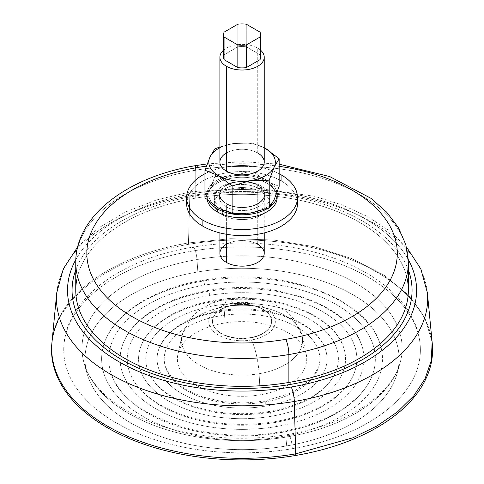 <?xml version="1.0" encoding="UTF-8"?>
<svg xmlns="http://www.w3.org/2000/svg" width="484" height="484" viewBox="0 0 484 484"><rect width="100%" height="100%" fill="white"/><g stroke="black" fill="none" stroke-linecap="round" stroke-linejoin="round"><path stroke-width="0.36" stroke-dasharray="2.42 1.81" d="M75.758 290.321A166.302 96.013 180 0 1 195.24 198.192L195.24 170.277A166.302 96.013 0 0 0 75.758 262.407A166.302 96.013 180 0 1 195.24 170.277A11.09 2.547 80.4 0 1 196.51 165.486M279.159 166.339A155.219 89.613 0 0 0 206.347 166.145A155.219 89.613 180 0 1 279.159 166.339M195.24 170.277A166.302 96.013 180 0 1 408.369 262.407A166.302 96.013 0 0 0 195.24 170.277L195.24 198.192A166.302 96.013 180 0 1 408.369 290.321M219.887 253.356A22.173 12.802 180 0 1 233.578 241.528A22.173 12.802 180 0 1 257.742 244.305A22.173 12.802 0 0 0 226.385 244.305M186.624 203.564A55.436 32.005 180 0 1 220.849 173.998A55.436 32.005 180 0 1 281.258 180.937L281.258 174.899L281.258 180.937A55.436 32.005 180 0 1 297.497 203.564M279.159 173.75A55.436 32.005 0 0 0 204.962 173.75A55.436 32.005 180 0 1 279.159 173.75M277.072 196.02A35.108 20.267 0 0 0 266.89 183.2A35.108 20.267 0 0 0 259.218 179.848A35.108 20.267 0 0 0 224.86 179.86A35.108 20.267 0 0 0 207.17 199.789A35.108 20.267 180 0 1 206.952 197.532A35.108 20.267 180 0 1 224.86 179.86A35.108 20.267 180 0 1 259.218 179.848A35.108 20.267 180 0 1 266.89 183.2L266.89 180.181A35.108 20.267 0 0 0 228.623 175.789A35.108 20.267 0 0 0 206.952 194.514A35.108 20.267 0 0 0 209.009 201.35A35.108 20.267 180 0 1 223.275 177.392A35.108 20.267 180 0 1 266.89 180.181L266.89 183.2A35.108 20.267 180 0 1 277.169 197.532M297.249 200.551A55.436 32.005 0 0 0 281.258 180.937A55.436 32.005 0 0 0 223.287 173.453A55.436 32.005 0 0 0 186.872 200.551M261.662 192.251A27.715 16.002 180 0 1 261.662 214.884A27.715 16.002 180 0 1 222.465 214.884A27.715 16.002 180 0 1 222.465 192.251A27.715 16.002 180 0 1 261.662 192.251L261.662 186.213A27.715 16.002 180 0 1 269.782 197.532A27.715 16.002 180 0 1 252.666 212.319A27.715 16.002 180 0 1 222.465 208.846L222.465 214.884A27.715 16.002 0 0 0 252.666 218.351A27.715 16.002 0 0 0 269.782 203.564A27.715 16.002 0 0 0 261.662 192.251A27.715 16.002 0 0 0 231.455 188.784A27.715 16.002 0 0 0 214.345 203.564A27.715 16.002 0 0 0 222.465 214.884L222.465 208.846A27.715 16.002 180 0 1 214.345 197.532A27.715 16.002 180 0 1 231.455 182.746A27.715 16.002 180 0 1 261.662 186.213L261.662 192.251M267.7 208.362A35.108 20.267 0 0 0 269.939 206.837A35.108 20.267 180 0 1 267.7 208.362M277.011 192.584A35.108 20.267 0 0 0 266.89 180.181A35.108 20.267 180 0 1 277.011 192.584M218.55 208.096A33.263 19.203 0 0 0 250.658 213.063A33.263 19.203 180 0 1 218.55 208.096M209.935 189.547A33.263 19.203 0 0 0 218.538 208.09A33.263 19.203 180 0 1 209.935 189.547L204.962 197.829L209.935 189.547A33.263 19.203 180 0 1 210.147 189.105A33.263 19.203 0 0 0 209.935 189.547L210.135 189.099L209.935 189.547M233.451 175.964A33.263 19.203 0 0 0 223.245 178.681A33.263 19.203 0 0 0 210.147 189.105L210.147 189.105A33.263 19.203 180 0 1 223.245 178.681A33.263 19.203 180 0 1 233.451 175.964L214.902 176.412L210.135 189.099L214.902 176.412L214.902 148.824L214.902 176.412L220.341 176.739L233.451 175.964A33.263 19.203 180 0 1 265.583 180.937A33.263 19.203 0 0 0 233.451 175.964L252.001 170.671L233.451 175.964M274.186 199.487A33.263 19.203 0 0 0 265.583 180.937L252.001 170.671L252.001 143.082L233.451 143.524L219.887 146.967L233.451 143.524A33.263 19.203 0 0 0 219.887 147.765A33.263 19.203 180 0 1 233.451 143.524L252.001 143.082L252.001 170.671L265.583 180.937A33.263 19.203 180 0 1 274.186 199.487M250.682 213.063A33.263 19.203 0 0 0 273.974 199.922L273.974 199.922A33.263 19.203 180 0 1 250.682 213.063M261.662 186.213A27.715 16.002 0 0 0 222.465 186.213A27.715 16.002 0 0 0 222.465 208.846A27.715 16.002 0 0 0 261.662 208.846A27.715 16.002 0 0 0 261.662 186.213M258.069 188.288A22.633 13.068 180 0 1 258.069 206.771A22.633 13.068 180 0 1 226.058 206.771A22.633 13.068 180 0 1 226.058 188.288A22.633 13.068 180 0 1 258.069 188.288L258.069 185.275A22.633 13.068 180 0 1 264.7 194.514A22.633 13.068 180 0 1 250.724 206.589A22.633 13.068 180 0 1 226.058 203.758L226.058 206.771A22.633 13.068 0 0 0 250.724 209.608A22.633 13.068 0 0 0 264.7 197.532A22.633 13.068 0 0 0 258.069 188.288A22.633 13.068 0 0 0 233.397 185.457A22.633 13.068 0 0 0 219.427 197.532A22.633 13.068 0 0 0 226.058 206.771L226.058 203.758A22.633 13.068 180 0 1 219.427 194.514A22.633 13.068 180 0 1 245.588 181.603A22.633 13.068 180 0 1 258.069 185.275L258.069 188.288M279.159 186.352L265.583 180.937L279.159 186.352M264.234 147.747L252.001 143.082L264.234 147.747M226.058 203.758A22.633 13.068 0 0 0 258.069 203.758A22.633 13.068 0 0 0 258.069 185.275A22.633 13.068 0 0 0 245.588 181.603A22.633 13.068 0 0 0 221.89 188.585A22.633 13.068 0 0 0 226.058 203.758M226.385 203.564A22.173 12.802 180 0 1 222.126 188.905A22.173 12.802 180 0 1 244.741 181.809A22.173 12.802 180 0 1 257.742 185.463A22.173 12.802 180 0 1 257.742 203.564A22.173 12.802 180 0 1 226.385 203.564L226.385 234.262L226.385 203.564A22.173 12.802 0 0 0 250.549 206.341A22.173 12.802 0 0 0 264.234 194.514A22.173 12.802 0 0 0 257.742 185.463A22.173 12.802 0 0 0 244.741 181.809A22.173 12.802 0 0 0 219.887 194.514A22.173 12.802 0 0 0 226.385 203.564M264.234 147.765A33.263 19.203 0 0 0 233.451 143.524A33.263 19.203 180 0 1 264.234 147.765M257.742 244.305L257.742 185.463L257.742 244.305A22.173 12.802 180 0 1 264.234 253.356M219.887 162.073A22.173 12.802 180 0 1 233.578 150.246A22.173 12.802 180 0 1 257.742 153.023A22.173 12.802 0 0 0 226.385 153.023M257.742 153.023L257.742 48.164A22.173 12.802 0 0 0 223.584 50.142A22.173 12.802 180 0 1 257.742 48.164L257.742 153.023A22.173 12.802 180 0 1 264.234 162.073M260.537 50.142A22.173 12.802 0 0 0 257.742 48.164A22.173 12.802 180 0 1 260.537 50.142M237.838 46.833L224.074 54.777L224.074 32.15L224.074 54.777L237.838 46.833L237.838 24.2L237.838 46.833A18.477 10.666 180 0 1 246.283 46.833A18.477 10.666 0 0 0 237.838 46.833M260.053 54.777L246.283 46.833L246.283 24.2L246.283 46.833L260.053 54.777L260.053 32.15L260.053 54.777A18.477 10.666 180 0 1 260.537 57.215M223.584 57.215A18.477 10.666 180 0 1 224.074 54.777M295.663 453.877A190.381 109.916 180 0 1 59.381 379.353A190.381 109.916 180 0 1 188.464 242.938A190.381 109.916 0 0 0 51.976 342.291A190.381 109.916 180 0 1 188.464 242.938L189.813 195.851A185.59 107.145 0 0 0 56.761 292.699A185.59 107.145 180 0 1 189.813 195.851L188.464 242.938L230.578 238.691L273.279 239.979L314.4 246.737L351.874 258.619L383.812 275.033L408.605 295.149L424.988 317.952L432.145 342.291L424.988 317.952L408.599 295.149L383.812 275.033L351.874 258.619L314.4 246.737L273.279 239.979L230.578 238.691L188.464 242.938A190.381 109.916 0 0 0 59.363 317.492M427.36 292.699A185.59 107.145 0 0 0 189.813 195.851A11.09 2.547 80.4 0 1 191.071 191.749A11.09 2.547 80.4 0 1 192.922 193.63A174.536 100.769 0 0 0 75.819 259.63A174.536 100.769 180 0 1 192.922 193.63A11.09 2.547 -99.6 0 0 191.071 191.749A11.09 2.547 -99.6 0 0 189.813 195.851A185.59 107.145 180 0 1 427.36 292.699M408.302 259.63A174.536 100.769 0 0 0 192.922 193.63A174.536 100.769 180 0 1 408.302 259.63M51.83 343.791A190.527 110.001 180 0 1 188.421 244.366L188.464 242.938L188.421 244.366A190.527 110.001 180 0 1 432.291 343.791M408.369 269.963A169.999 98.149 0 0 0 242.061 192.172A169.999 98.149 0 0 0 75.758 269.963M432.224 343.114A190.527 110.001 0 0 0 188.421 244.366A190.527 110.001 0 0 0 51.897 343.12M292.263 448.698A178.318 102.947 180 0 1 70.96 378.899A178.318 102.947 180 0 1 191.858 251.129A178.318 102.947 180 0 1 413.167 320.928A178.318 102.947 180 0 1 292.263 448.698A9.238 2.124 -99.6 0 0 290.836 439.157A9.238 2.124 -99.6 0 0 288.119 434.475A9.238 2.124 -99.6 0 0 287.127 436.913A160.071 92.414 180 0 1 84.095 363.169A160.071 92.414 180 0 1 196.994 259.557A9.238 2.124 -99.6 0 0 192.916 247.136A9.238 2.124 -99.6 0 0 191.858 251.129A178.318 102.947 0 0 0 63.743 349.914A178.318 102.947 0 0 0 292.263 448.698A178.318 102.947 0 0 0 420.378 349.914A178.318 102.947 0 0 0 191.858 251.129A9.238 2.124 80.4 0 1 192.916 247.136A9.238 2.124 80.4 0 1 196.994 259.557A160.071 92.414 180 0 1 400.026 363.169A160.071 92.414 180 0 1 287.127 436.913A9.238 2.124 80.4 0 1 288.119 434.475A9.238 2.124 80.4 0 1 290.836 439.157A9.238 2.124 80.4 0 1 292.263 448.698M289.922 384.502A169.999 98.149 180 0 1 121.853 359.721M75.758 269.969A169.999 98.149 180 0 1 242.061 192.172A169.999 98.149 180 0 1 408.369 269.969M406.602 276.364A166.302 96.013 0 0 0 195.24 198.192A166.302 96.013 0 0 0 77.525 276.364M197.841 271.954L196.994 259.557A160.071 92.414 0 0 0 84.095 363.169A160.071 92.414 0 0 0 287.127 436.913L286.28 445.982A157.064 90.683 180 0 1 87.059 373.624A157.064 90.683 180 0 1 197.841 271.954A157.064 90.683 180 0 1 397.061 373.624A157.064 90.683 180 0 1 286.28 445.982L287.127 436.913A160.071 92.414 0 0 0 400.026 363.169A160.071 92.414 0 0 0 196.994 259.557L197.841 271.954A157.064 90.683 0 0 0 91.349 384.496A157.064 90.683 0 0 0 286.28 445.982A157.064 90.683 0 0 0 392.772 333.44A157.064 90.683 0 0 0 197.841 271.954M281.597 436.768A140.433 81.082 180 0 1 107.309 381.797A140.433 81.082 180 0 1 202.524 281.168A140.433 81.082 180 0 1 376.818 336.144A140.433 81.082 180 0 1 281.597 436.768A3.697 0.847 -99.6 0 0 279.976 431.897A3.697 0.847 -99.6 0 0 279.583 432.805A133.281 76.95 180 0 1 111.024 373.019A133.281 76.95 180 0 1 204.538 285.13A3.697 0.847 -99.6 0 0 202.911 280.26A3.697 0.847 -99.6 0 0 202.524 281.168A140.433 81.082 0 0 0 103.987 344.166A140.433 81.082 0 0 0 281.597 436.768A140.433 81.082 0 0 0 380.134 344.166A140.433 81.082 0 0 0 202.524 281.168A3.697 0.847 80.4 0 1 202.911 280.26A3.697 0.847 80.4 0 1 204.538 285.13A133.281 76.95 180 0 1 373.097 373.019A133.281 76.95 180 0 1 279.583 432.805A3.697 0.847 80.4 0 1 279.976 431.897A3.697 0.847 80.4 0 1 281.597 436.768M279.583 432.805A133.281 76.95 0 0 0 369.951 337.306A133.281 76.95 0 0 0 204.538 285.13A133.281 76.95 0 0 0 114.176 380.63A133.281 76.95 0 0 0 279.583 432.805M276.394 426.531A121.956 70.41 180 0 1 125.035 378.791A121.956 70.41 180 0 1 207.727 291.404A121.956 70.41 180 0 1 359.086 339.145A121.956 70.41 180 0 1 276.394 426.531A3.697 0.847 -99.6 0 0 274.773 421.661A3.697 0.847 -99.6 0 0 274.38 422.568A114.799 66.278 180 0 1 129.192 371.071A114.799 66.278 180 0 1 209.741 295.367A3.697 0.847 -99.6 0 0 208.114 290.497A3.697 0.847 -99.6 0 0 207.727 291.404A121.956 70.41 0 0 0 122.156 346.114A121.956 70.41 0 0 0 276.394 426.531A121.956 70.41 0 0 0 361.965 346.114A121.956 70.41 0 0 0 207.727 291.404A3.697 0.847 80.4 0 1 208.114 290.497A3.697 0.847 80.4 0 1 209.741 295.367A114.799 66.278 180 0 1 354.929 371.071A114.799 66.278 180 0 1 274.38 422.568A3.697 0.847 80.4 0 1 274.773 421.661A3.697 0.847 80.4 0 1 276.394 426.531M274.38 422.568A114.799 66.278 0 0 0 352.219 340.306A114.799 66.278 0 0 0 209.741 295.367A114.799 66.278 0 0 0 131.902 377.629A114.799 66.278 0 0 0 274.38 422.568M271.197 416.294A103.479 59.744 180 0 1 142.768 375.79A103.479 59.744 180 0 1 212.93 301.641A103.479 59.744 180 0 1 341.353 342.146A103.479 59.744 180 0 1 271.197 416.294A3.697 0.847 -99.6 0 0 269.57 411.424A3.697 0.847 -99.6 0 0 269.183 412.332A96.322 55.612 180 0 1 147.36 369.123A96.322 55.612 180 0 1 214.944 305.61A3.697 0.847 -99.6 0 0 213.317 300.733A3.697 0.847 -99.6 0 0 212.93 301.641A103.479 59.744 0 0 0 140.324 348.063A103.479 59.744 0 0 0 271.197 416.294A103.479 59.744 0 0 0 343.803 348.063A103.479 59.744 0 0 0 212.93 301.641A3.697 0.847 80.4 0 1 213.317 300.733A3.697 0.847 80.4 0 1 214.944 305.61A96.322 55.612 180 0 1 336.767 369.123A96.322 55.612 180 0 1 269.183 412.332A3.697 0.847 80.4 0 1 269.57 411.424A3.697 0.847 80.4 0 1 271.197 416.294M269.183 412.332A96.322 55.612 0 0 0 334.486 343.313A96.322 55.612 0 0 0 214.944 305.61A96.322 55.612 0 0 0 149.635 374.622A96.322 55.612 0 0 0 269.183 412.332M265.994 406.058A85.002 49.072 180 0 1 160.5 372.783A85.002 49.072 180 0 1 218.133 311.877A85.002 49.072 180 0 1 323.621 345.152A85.002 49.072 180 0 1 265.994 406.058A3.697 0.847 -99.6 0 0 264.367 401.188A3.697 0.847 -99.6 0 0 263.98 402.095A77.845 44.945 180 0 1 165.528 367.174A77.845 44.945 180 0 1 220.147 315.846A3.697 0.847 -99.6 0 0 218.52 310.97A3.697 0.847 -99.6 0 0 218.133 311.877A85.002 49.072 0 0 0 158.492 350.011A85.002 49.072 0 0 0 265.994 406.058A85.002 49.072 0 0 0 325.635 350.011A85.002 49.072 0 0 0 218.133 311.877A3.697 0.847 80.4 0 1 218.52 310.97A3.697 0.847 80.4 0 1 220.147 315.846A77.845 44.945 180 0 1 318.599 367.174A77.845 44.945 180 0 1 263.98 402.095A3.697 0.847 80.4 0 1 264.367 401.188A3.697 0.847 80.4 0 1 265.994 406.058M263.98 402.095A77.845 44.945 0 0 0 316.754 346.314A77.845 44.945 0 0 0 220.147 315.846A77.845 44.945 0 0 0 167.367 371.621A77.845 44.945 0 0 0 263.98 402.095M260.271 394.799A64.674 37.341 180 0 1 180.006 369.48A64.674 37.341 180 0 1 223.856 323.137A64.674 37.341 180 0 1 304.121 348.456A64.674 37.341 180 0 1 260.271 394.799L259.103 373.721A60.542 34.951 180 0 1 182.008 335.745A60.542 34.951 180 0 1 225.018 306.644L223.856 323.137A64.674 37.341 0 0 0 177.912 354.227A64.674 37.341 0 0 0 260.271 394.799A64.674 37.341 0 0 0 306.215 354.227A64.674 37.341 0 0 0 223.856 323.137L225.018 306.644A60.542 34.951 180 0 1 302.113 335.745A60.542 34.951 180 0 1 259.103 373.721L260.271 394.799M251.426 339.98A33.263 19.203 180 0 1 210.147 326.96A33.263 19.203 180 0 1 232.695 303.123A27.715 6.371 -99.6 0 0 228.067 298.428A27.715 6.371 -99.6 0 0 225.018 306.644A60.542 34.951 0 0 0 182.008 335.745A60.542 34.951 0 0 0 259.103 373.721A27.715 6.371 -99.6 0 0 251.426 339.98A27.715 6.371 80.4 0 1 259.103 373.721A60.542 34.951 0 0 0 302.113 335.745A60.542 34.951 0 0 0 225.018 306.644A27.715 6.371 80.4 0 1 228.067 298.428A27.715 6.371 80.4 0 1 232.695 303.123A33.263 19.203 180 0 1 273.974 316.143A33.263 19.203 180 0 1 251.426 339.98A33.263 19.203 0 0 0 273.974 316.143A33.263 19.203 0 0 0 232.695 303.123A33.263 19.203 0 0 0 210.147 326.96A33.263 19.203 0 0 0 251.426 339.98M250.385 337.929A29.566 17.067 180 0 1 213.692 326.355A29.566 17.067 180 0 1 233.736 305.174A29.566 17.067 180 0 1 270.429 316.748A29.566 17.067 180 0 1 250.385 337.929L250.385 337.626A29.566 17.067 180 0 1 212.494 321.249A29.566 17.067 180 0 1 233.736 304.872L233.736 305.174A29.566 17.067 0 0 0 212.494 321.551A29.566 17.067 0 0 0 250.385 337.929A29.566 17.067 0 0 0 271.627 321.551A29.566 17.067 0 0 0 233.736 305.174L233.736 304.872A29.566 17.067 180 0 1 271.627 321.249A29.566 17.067 180 0 1 250.385 337.626L250.385 337.929M250.385 337.626A29.566 17.067 0 0 0 270.429 316.445A29.566 17.067 0 0 0 233.736 304.872A29.566 17.067 0 0 0 213.692 326.053A29.566 17.067 0 0 0 250.385 337.626M207.146 163.907L243.18 161.71L279.159 164.197M206.952 197.532L206.952 194.514M269.782 203.564L269.782 197.532M214.345 203.564L214.345 197.532M264.7 197.532L264.7 194.514M219.427 197.532L219.427 194.514M219.887 194.514L219.887 232.901M264.234 194.514L264.234 232.901M406.445 246.931L389.19 230.699L367.749 216.675L342.739 205.137L314.842 196.335L253.622 187.732L191.071 191.749L156.386 199.952L125.144 212.149L98.561 227.964L77.676 246.931M432.145 342.291L432.188 342.745M51.976 342.291L51.927 342.775M87.059 373.624L84.095 363.169C86.618 372.184 91.803 380.987 99.643 389.559C113.45 404.43 133.439 416.379 159.617 425.412C200.182 438.607 243.016 441.626 288.119 434.475C331.443 426.561 363.563 411.588 384.484 389.559C392.318 380.987 397.503 372.184 400.026 363.169L397.061 373.624M63.743 349.914C63.186 300.836 119.639 258.946 192.916 247.136C229.386 241.135 265.516 241.77 301.314 249.048C328.521 254.753 352.092 263.871 372.027 276.394C385.391 284.858 396.19 294.508 404.43 305.35C414.921 319.24 420.239 334.099 420.378 349.914M111.024 373.019C121.75 414.963 206.904 445.873 279.976 431.897C315.314 425.521 341.855 413.197 359.606 394.926C366.158 387.938 370.653 380.63 373.097 373.019M103.987 344.166C113.444 313.505 153.313 288.404 202.911 280.26C278.784 266.182 366.914 296.807 380.134 344.166M129.192 371.071C131.176 377.254 134.764 383.225 139.949 388.967C150.173 400.117 164.941 408.95 184.253 415.478C212.924 424.637 243.101 426.7 274.773 421.661C305.882 416.022 329.011 405.12 344.172 388.967C349.363 383.225 352.945 377.254 354.929 371.071M122.156 346.114C130.438 319.337 165.08 297.569 208.114 290.497C273.938 278.312 350.374 304.793 361.965 346.114M147.36 369.123C148.999 374.253 151.988 379.22 156.314 384.018C164.856 393.335 177.235 400.74 193.455 406.227C217.558 413.929 242.932 415.659 269.57 411.424C295.718 406.669 315.132 397.533 327.807 384.018C332.133 379.22 335.122 374.253 336.767 369.123M140.324 348.063C147.426 325.169 176.848 306.741 213.317 300.733C269.086 290.436 333.833 312.779 343.803 348.063M165.528 367.174L172.685 379.063L185.318 389.166L202.663 396.977L222.132 401.563L243.809 403.027L264.367 401.188L292.04 392.766L311.442 379.063L318.599 367.174M158.492 350.011C166.508 329.961 186.515 316.947 218.52 310.97C264.24 302.567 317.292 320.765 325.635 350.011M306.215 354.227L302.113 335.745L293.389 318.188L287.762 312.47L272.341 303.093L259 298.985L241.933 297.261L228.067 298.428L211.199 303.335L196.577 312.289L190.926 317.958L182.008 335.745L177.912 354.227M212.494 321.249L212.494 321.551M271.627 321.249L271.627 321.551"/><path stroke-width="0.73" d="M279.159 164.197L329.743 176.587L370.962 198.319L386.668 212.18L398.453 227.734L405.84 244.662L408.369 262.407L408.369 290.321A166.302 96.013 180 0 1 288.881 382.451L288.881 354.542A166.302 96.013 0 0 0 408.369 262.407A166.302 96.013 180 0 1 288.881 354.542A11.09 2.547 -99.6 0 0 285.76 339.344A155.219 89.613 180 0 1 93.122 278.584A155.219 89.613 180 0 1 198.361 167.367A155.219 89.613 180 0 1 206.347 166.145A155.219 89.613 0 0 0 198.361 167.367A11.09 2.547 -99.6 0 0 196.51 165.486A11.09 2.547 80.4 0 1 198.361 167.367A155.219 89.613 0 0 0 93.122 278.584A155.219 89.613 0 0 0 285.76 339.344A11.09 2.547 80.4 0 1 288.881 354.542A166.302 96.013 180 0 1 75.758 262.407A166.302 96.013 0 0 0 288.881 354.542L288.881 382.451A166.302 96.013 180 0 1 75.758 290.321L75.758 262.407C75.389 215.477 128.423 176.478 196.51 165.486A11.09 2.547 -99.6 0 0 195.24 170.277M285.76 339.344A155.219 89.613 0 0 0 397.243 251.384A155.219 89.613 0 0 0 279.159 166.339A155.219 89.613 180 0 1 397.243 251.384A155.219 89.613 180 0 1 285.76 339.344M226.385 244.305A22.173 12.802 0 0 0 226.385 262.407A22.173 12.802 0 0 0 257.742 262.407A22.173 12.802 0 0 0 257.742 244.305M297.497 197.532L297.497 203.564A55.436 32.005 180 0 1 263.278 233.137A55.436 32.005 180 0 1 202.863 226.197A55.436 32.005 180 0 1 186.624 203.564L186.624 197.532A55.436 32.005 0 0 0 202.863 220.159L202.863 226.197L202.863 220.159A55.436 32.005 0 0 0 263.278 227.099A55.436 32.005 0 0 0 297.497 197.532A55.436 32.005 0 0 0 281.258 174.899A55.436 32.005 0 0 0 279.159 173.75A55.436 32.005 180 0 1 281.258 174.899A55.436 32.005 180 0 1 281.258 220.159A55.436 32.005 180 0 1 202.863 220.159A55.436 32.005 180 0 1 204.962 173.75A55.436 32.005 0 0 0 186.624 197.532M277.169 194.514A35.108 20.267 0 0 0 277.011 192.584A35.108 20.267 180 0 1 269.939 206.837A35.108 20.267 0 0 0 277.169 194.514L277.169 197.532A35.108 20.267 180 0 1 255.498 216.257A35.108 20.267 180 0 1 217.237 211.865L217.237 208.846A35.108 20.267 180 0 1 209.009 201.35A35.108 20.267 0 0 0 217.237 208.846L217.237 211.865A35.108 20.267 180 0 1 207.17 199.789A35.108 20.267 0 0 0 217.237 211.865A35.108 20.267 0 0 0 256.695 215.955A35.108 20.267 0 0 0 277.072 196.02M186.872 200.551A55.436 32.005 0 0 0 202.863 226.197A55.436 32.005 0 0 0 265.668 232.526A55.436 32.005 0 0 0 297.249 200.551M217.237 208.846A35.108 20.267 0 0 0 267.7 208.362A35.108 20.267 180 0 1 217.237 208.846M218.544 208.09A33.263 19.203 0 0 0 218.55 208.096L232.12 213.504L250.67 213.063A33.263 19.203 0 0 0 250.682 213.063A33.263 19.203 180 0 1 250.658 213.063A33.263 19.203 0 0 0 250.67 213.063L269.219 207.769L273.986 199.916A33.263 19.203 0 0 0 274.186 199.487L279.159 186.352L279.159 158.764L265.583 148.497A33.263 19.203 0 0 0 264.234 147.765A33.263 19.203 180 0 1 265.583 148.497L279.159 158.764L279.159 186.352L274.186 199.487A33.263 19.203 180 0 1 273.974 199.922L269.219 207.769L250.67 213.063A33.263 19.203 180 0 1 250.67 213.063L232.12 213.504L232.12 185.923L250.67 180.623L269.219 180.181L269.219 207.769L269.219 180.181L274.186 167.047L279.159 158.764L274.186 167.047A33.263 19.203 0 0 0 265.583 148.497A33.263 19.203 180 0 1 274.186 167.047L269.219 180.181L250.67 180.623L232.12 185.923L232.12 213.504L218.544 208.09A33.263 19.203 180 0 1 218.544 208.09A33.263 19.203 180 0 1 218.538 208.09A33.263 19.203 0 0 0 218.544 208.09L204.962 197.829L218.544 208.09M204.962 197.829L204.962 170.241L218.544 175.656L232.12 185.923L218.544 175.656A33.263 19.203 0 0 0 250.67 180.623A33.263 19.203 0 0 0 273.974 167.482L273.974 167.482A33.263 19.203 0 0 0 274.186 167.047A33.263 19.203 180 0 1 273.974 167.482A33.263 19.203 180 0 1 250.67 180.623A33.263 19.203 180 0 1 218.544 175.656L204.962 170.241L204.962 197.829M214.902 148.824L210.135 156.671L204.962 170.241L209.935 157.106A33.263 19.203 0 0 0 218.544 175.656A33.263 19.203 180 0 1 209.935 157.106L214.902 148.824L219.887 146.967L214.902 148.824M219.887 147.765A33.263 19.203 0 0 0 210.147 156.671L210.147 156.671A33.263 19.203 0 0 0 209.935 157.106A33.263 19.203 180 0 1 210.147 156.671A33.263 19.203 180 0 1 219.887 147.765M264.234 232.901L264.234 253.356A22.173 12.802 180 0 1 250.549 265.184A22.173 12.802 180 0 1 226.385 262.407L226.385 234.262L226.385 262.407A22.173 12.802 180 0 1 219.887 253.356L219.887 232.901M226.385 153.023A22.173 12.802 0 0 0 226.385 171.13A22.173 12.802 0 0 0 257.742 171.13A22.173 12.802 0 0 0 257.742 153.023M264.234 57.215L264.234 162.073A22.173 12.802 180 0 1 250.549 173.901A22.173 12.802 180 0 1 226.385 171.13A22.173 12.802 180 0 1 219.887 162.073L219.887 57.215A22.173 12.802 0 0 0 226.385 66.272L226.385 171.13L226.385 66.272A22.173 12.802 0 0 0 250.549 69.043A22.173 12.802 0 0 0 264.234 57.215A22.173 12.802 0 0 0 260.537 50.142A22.173 12.802 180 0 1 256.103 67.125A22.173 12.802 180 0 1 226.385 66.272A22.173 12.802 180 0 1 223.584 50.142A22.173 12.802 0 0 0 219.887 57.215M224.074 54.777A18.477 10.666 0 0 0 224.074 59.653L237.838 67.603A18.477 10.666 0 0 0 246.283 67.603L260.053 59.653A18.477 10.666 0 0 0 260.053 54.777M260.537 34.588L260.537 57.215A18.477 10.666 180 0 1 260.053 59.653L246.283 67.603L246.283 44.97L260.053 37.026L260.053 59.653L260.053 37.026A18.477 10.666 0 0 0 260.537 34.588A18.477 10.666 0 0 0 260.053 32.15L246.283 24.2A18.477 10.666 0 0 0 237.838 24.2L224.074 32.15A18.477 10.666 0 0 0 223.584 34.588A18.477 10.666 0 0 0 224.074 37.026L237.838 44.97A18.477 10.666 0 0 0 246.283 44.97L246.283 67.603A18.477 10.666 180 0 1 237.838 67.603L237.838 44.97L237.838 67.603L224.074 59.653L224.074 37.026L224.074 59.653A18.477 10.666 180 0 1 223.584 57.215L223.584 34.588M237.838 24.2A18.477 10.666 180 0 1 246.283 24.2L260.053 32.15A18.477 10.666 180 0 1 260.053 37.026L246.283 44.97A18.477 10.666 180 0 1 237.838 44.97L224.074 37.026A18.477 10.666 180 0 1 224.074 32.15L237.838 24.2M77.676 246.931L63.307 268.868L56.761 292.699A185.59 107.145 0 0 0 294.314 401.478L295.663 453.877A190.381 109.916 180 0 1 51.976 342.291A190.381 109.916 0 0 0 295.663 453.877L294.314 401.478A185.59 107.145 0 0 0 427.36 292.699A185.59 107.145 180 0 1 294.314 401.478A185.59 107.145 180 0 1 56.761 292.699L51.83 343.791A190.527 110.001 180 0 0 295.7 455.462L295.663 453.877L352.782 437.82L377.072 425.902L397.576 411.811L413.717 395.942L425.049 378.742L431.25 360.689L432.145 342.291L431.25 360.689L425.049 378.742L413.717 395.942L397.576 411.811L377.072 425.902L352.782 437.82L295.663 453.877L295.7 455.462A190.527 110.001 0 0 0 432.224 343.114M75.819 259.63A174.536 100.769 0 0 0 117.17 360.707A174.536 100.769 0 0 0 291.199 387.012A11.09 2.547 80.4 0 1 294.314 401.478A11.09 2.547 -99.6 0 0 291.199 387.012A174.536 100.769 0 0 0 408.302 259.63A174.536 100.769 180 0 1 291.199 387.012A174.536 100.769 180 0 1 117.17 360.707A174.536 100.769 180 0 1 75.819 259.63M59.363 317.492A190.381 109.916 0 0 0 107.46 426.144A190.381 109.916 0 0 0 295.663 453.877M406.445 246.931L420.82 268.868L427.36 292.699L432.291 343.791A190.527 110.001 180 0 1 295.7 455.462A190.527 110.001 0 0 1 51.897 343.12M75.758 269.963A169.999 98.149 0 0 0 121.853 359.721A169.999 98.149 0 0 0 289.922 384.496A169.999 98.149 0 0 0 408.369 269.963M121.853 359.721A169.999 98.149 180 0 1 75.758 269.969M408.369 269.969A169.999 98.149 180 0 1 289.922 384.502M77.525 276.364A166.302 96.013 0 0 0 288.881 382.451A166.302 96.013 0 0 0 406.602 276.364M196.51 165.486L207.146 163.907"/></g></svg>
